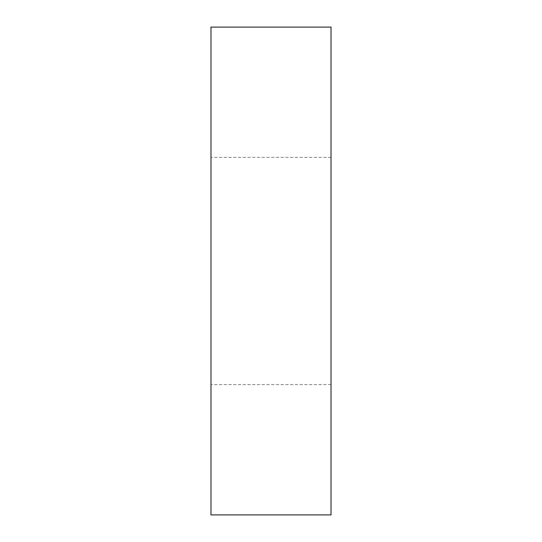 <?xml version="1.0" encoding="UTF-8"?>
<svg xmlns="http://www.w3.org/2000/svg" width="542" height="542" viewBox="0 0 542 542"><rect width="100%" height="100%" fill="white"/><g stroke="black" fill="none" stroke-linecap="round" stroke-linejoin="round"><path stroke-width="0.41" stroke-dasharray="2.71 2.03" d="M331.013 27.1L210.987 27.1L210.987 514.9L331.013 514.9L331.013 27.1M331.013 271L331.013 384.637L331.013 271M210.987 271L210.987 384.637L210.987 271M331.013 157.363L210.987 157.363M331.013 384.637L210.987 384.637"/><path stroke-width="0.81" d="M331.013 27.1L210.987 27.1L210.987 514.9L331.013 514.9L331.013 27.1"/></g></svg>
